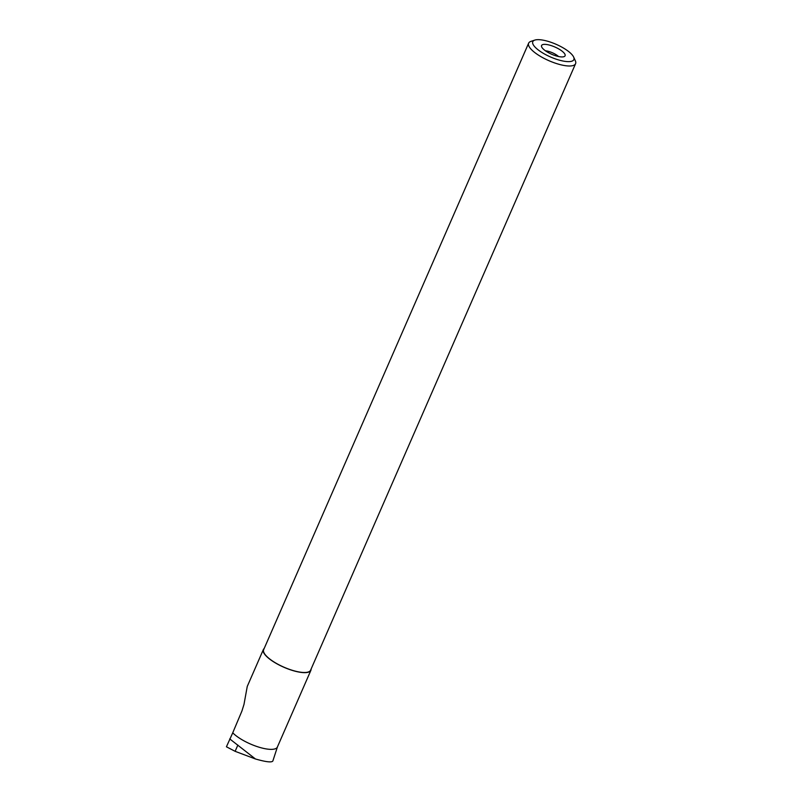 <?xml version="1.0" encoding="UTF-8"?>
<svg xmlns="http://www.w3.org/2000/svg" width="802" height="802" viewBox="0 0 802 802"><rect width="100%" height="100%" fill="white"/><g stroke="black" fill="none" stroke-linecap="round" stroke-linejoin="round"><path stroke-width="1.2" d="M277.472 746.812A25.935 8.01 -156.4 0 1 277.382 747.033A25.935 8.01 -156.4 0 1 240.8 739.003A25.935 8.01 -156.4 0 1 232.74 732.817L226.425 746.782L235.126 751.324L255.437 758.973C265.903 761.96 271.698 762.642 272.84 761.018L277.432 746.923M229.733 738.903L255.437 758.973M311.106 669.038A25.935 8.01 -156.4 0 1 310.895 670.322A25.935 8.01 -156.4 0 1 274.324 662.292A25.935 8.01 -156.4 0 1 263.367 649.55A25.935 8.01 -156.4 0 1 264.159 648.527M232.74 732.817L241.953 710.953L243.988 704.407L247.257 686.432L263.367 649.55M573.651 57.072L575.335 60.782A25.614 7.92 -156.4 0 1 575.575 63.699L310.605 670.191A25.614 7.92 -156.4 0 1 274.474 662.262A25.614 7.92 -156.4 0 1 263.657 649.68L528.628 43.188A25.614 7.92 -156.4 0 1 530.934 41.383L534.804 40.1A22.406 6.927 -156.4 0 1 556.097 44.3A22.406 6.927 -156.4 0 1 573.651 57.072A22.406 6.927 -156.4 0 1 565.059 61.373A22.406 6.927 -156.4 0 1 542.252 52.681A22.406 6.927 -156.4 0 1 534.804 40.1M575.575 63.699A25.614 7.92 -156.4 0 1 539.455 55.769A25.614 7.92 -156.4 0 1 528.628 43.188M546.984 51.809A12.832 3.96 -156.4 0 1 541.48 46.285A12.832 3.96 -156.4 0 1 554.914 47.017A12.832 3.96 -156.4 0 1 564.578 56.371A12.832 3.96 -156.4 0 1 546.984 51.809M545.46 50.807A9.624 2.977 -156.4 0 1 558.553 56.521M235.126 751.324L237.863 745.058M277.382 747.033L310.895 670.322"/></g></svg>
